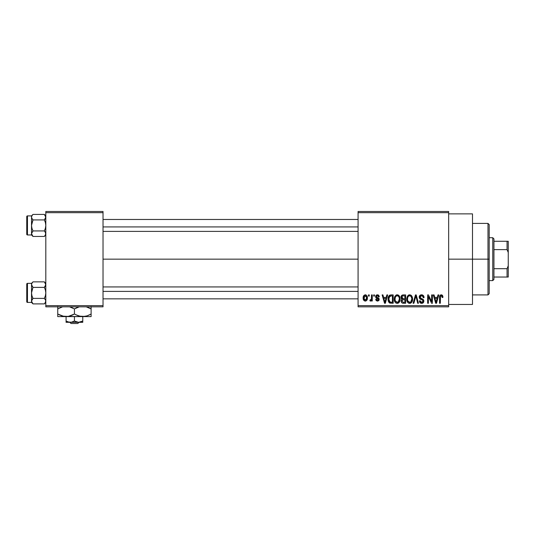 <?xml version="1.0" encoding="UTF-8"?>
<svg xmlns="http://www.w3.org/2000/svg" width="535" height="535" viewBox="0 0 535 535"><rect width="100%" height="100%" fill="white"/><g stroke="black" fill="none" stroke-linecap="round" stroke-linejoin="round"><path stroke-width="0.8" d="M448.658 259.154L472.492 259.154L472.492 213.866L472.492 259.154L448.658 259.154M103.028 259.154L358.082 259.154L103.028 259.154M358.082 211.486L448.658 211.486L358.082 211.486L358.082 212.676L448.658 212.676L448.658 305.639L358.082 305.639L358.082 211.486M358.082 306.829L448.658 306.829L448.658 211.486L448.658 212.676L358.082 212.676L358.082 305.639L448.658 305.639L448.658 306.829L358.082 306.829L358.082 305.639L358.082 306.829M368.481 294.912L368.481 296.102L369.237 296.102L369.237 294.912L368.481 294.912L369.237 294.912L368.481 294.912L368.481 296.102L369.237 296.102L369.237 294.912L369.237 296.102L368.481 296.102L368.481 294.912M373.684 294.912L373.684 296.102L374.44 296.102L374.44 294.912L373.684 294.912L374.44 294.912L373.684 294.912L373.684 296.102L374.44 296.102L374.44 294.912L374.44 296.102L373.684 296.102L373.684 294.912M386.865 294.912L386.21 297.406L383.582 297.406L382.926 294.912L382.13 294.912L384.551 303.258L385.354 303.258L387.661 294.912L386.865 294.912L387.661 294.912L386.865 294.912L386.21 297.406L383.582 297.406L382.926 294.912L382.13 294.912L384.551 303.258L385.354 303.258L387.661 294.912L385.354 303.258L384.551 303.258L382.13 294.912L382.926 294.912M399.371 296.109L397.191 294.805L395.024 296.076L394.268 299.078C394.135 301.386 395.111 302.817 397.191 303.365C399.304 302.803 400.28 301.339 400.12 298.971L398.97 295.581L397.853 294.892L396.542 294.885L394.663 296.771L394.402 300.51L395.104 302.215L396.141 303.124L397.552 303.338L398.856 302.703L400.093 299.707L399.498 296.33M411.83 296.109L410.626 294.999L409.001 294.885L407.483 296.076L406.767 298.296L406.861 300.51L407.824 302.536L409.288 303.338L411.034 302.93L411.99 301.827L412.552 299.707L411.83 296.109L409.656 294.805L407.483 296.076L406.727 299.078C406.6 301.386 407.57 302.817 409.649 303.365C411.769 302.803 412.746 301.339 412.579 298.971L411.83 296.109M421.553 294.805L419.828 295.48L419.186 297.226L419.835 298.871L422.964 300.389L422.897 301.793L421.941 302.369L420.737 302.114L420.162 300.764L419.407 300.871L419.995 302.636L421.687 303.365L423.533 302.355L423.72 300.255L422.984 299.272L420.296 298.129L420.049 296.631L420.624 295.969L421.854 295.815L422.817 296.35L423.305 297.727L424.061 297.62L423.426 295.634L421.553 294.805C420.062 294.905 419.273 295.715 419.186 297.226L420.336 299.212L422.851 300.202L423.091 301.051L421.667 302.389L420.162 300.764L419.407 300.871C419.453 302.389 420.216 303.218 421.687 303.365C423.071 303.245 423.794 302.489 423.847 301.078C423.773 299.821 423.098 299.058 421.834 298.784L419.948 297.206L421.486 295.781C422.637 295.895 423.238 296.55 423.305 297.727L424.061 297.62C424.028 295.922 423.192 294.979 421.553 294.805M438.005 294.912L437.349 297.406L434.721 297.406L434.066 294.912L433.27 294.912L435.691 303.258L436.493 303.258L438.8 294.912L438.005 294.912L438.8 294.912L438.005 294.912L437.349 297.406L434.721 297.406L434.066 294.912L433.27 294.912L435.691 303.258L436.493 303.258L438.8 294.912L436.493 303.258L435.691 303.258L433.27 294.912L434.066 294.912M442.913 297.406L442.157 297.513L442.913 297.406L441.95 294.939L440.599 294.939L439.823 295.768L439.556 303.258L440.318 303.258L440.472 296.276L441.509 295.822L442.157 297.513L442.913 297.406L442.532 295.507M431.645 294.912L431.645 301.586L428.455 294.912L427.639 294.912L427.639 303.258L428.395 303.258L428.395 296.564L431.598 303.258L432.407 303.258L432.407 294.912L431.645 294.912L432.407 294.912L431.645 294.912L431.645 301.586L428.455 294.912L427.639 294.912L427.639 303.258L428.395 303.258L428.395 296.564L431.598 303.258L432.407 303.258L432.407 294.912L432.407 303.258L431.598 303.258M415.555 297.206L413.876 303.258L413.087 303.258L415.468 294.912L413.087 303.258L413.876 303.258L415.882 295.888L417.668 303.258L418.457 303.258L416.21 294.912L415.468 294.912L416.21 294.912L415.468 294.912L413.087 303.258L413.876 303.258L415.882 295.888L417.668 303.258L418.457 303.258L416.21 294.912L418.457 303.258L417.668 303.258L416.029 296.544M402.815 294.939L401.551 295.561L401.016 296.878L401.203 298.543L402.019 299.406L401.31 300.416L401.337 301.981L402.46 303.144L405.644 303.258L405.644 294.912L403.296 294.912C401.772 294.979 401.003 295.795 400.983 297.36L402.019 299.406L401.203 301.158C401.27 302.502 401.966 303.198 403.29 303.258L405.644 303.258L405.644 294.912L405.644 303.258L403.29 303.258M390.958 294.912L389.567 295.233L388.644 296.316L388.116 298.41L388.283 300.924L389.727 303.044L393.185 303.258L393.185 294.912L390.958 294.912C388.851 295.353 387.895 296.758 388.089 299.132C387.942 300.844 388.53 302.168 389.861 303.098L393.185 303.258L393.185 294.912L393.185 303.258M377.463 294.805L376.105 295.36L375.63 296.764L376.138 298.115L378.392 299.199L378.365 299.814L377.643 300.215L376.774 299.954L376.5 299.246L375.737 299.353L376.239 300.616L377.496 301.091L378.747 300.616L379.175 298.998L378.499 297.975L376.587 297.159L376.459 296.229L377.643 295.688L378.559 296.865L379.315 296.751L378.793 295.367L377.469 294.805C376.279 294.899 375.67 295.554 375.63 296.764L378.446 299.48L377.469 300.222L376.5 299.246L375.737 299.353L377.496 301.091L379.208 299.359L376.587 297.159L376.393 296.611L377.416 295.668L378.559 296.865L379.315 296.751L377.463 294.805C376.279 294.899 375.67 295.554 375.63 296.764L375.637 296.577M371.517 294.912L371.37 299.299L370.882 299.961L370.106 299.894L369.892 300.764L370.795 301.058L371.517 300.008L371.517 300.978L372.273 300.978L372.273 294.912L371.517 294.912L372.273 294.912L371.517 294.912L371.37 299.299L370.106 299.894L369.892 300.764L370.608 301.091L371.517 300.008L371.517 300.978L372.273 300.978L372.273 294.912L372.273 300.978L371.517 300.978M366.983 295.895L367.398 297.948C367.525 296.243 366.816 295.193 365.285 294.805L363.573 295.915L363.171 298.008L363.74 300.249L365.151 301.085L366.682 300.443L367.391 298.209L366.983 295.888L365.418 294.812M45.816 306.829L103.028 306.829L103.028 305.639L45.816 305.639L45.816 212.676L103.028 212.676L103.028 305.639L103.028 211.486L45.816 211.486L103.028 211.486L103.028 212.676L45.816 212.676L45.816 211.486L45.816 305.639L103.028 305.639L103.028 306.829L45.816 306.829L45.816 305.639L45.816 306.829M472.492 304.448L472.492 259.154L472.492 304.448L448.658 304.448M442.86 296.544L442.9 296.885M441.375 295.788L442.117 296.965M442.097 296.778L442.017 296.43M441.241 295.781L440.425 296.41L441.087 295.795M440.532 296.169L440.352 296.811M440.318 303.258L439.556 303.258L440.318 303.258L440.318 297.246M439.556 297.594L439.556 303.258L439.556 297.594C439.369 296.069 439.944 295.139 441.275 294.805L440.211 295.193M439.563 297.36L439.609 296.671M439.683 296.209L439.83 295.761M442.465 295.394L441.275 294.805M442.833 296.363L442.699 295.862M435.925 301.894L434.982 298.376L437.095 298.376L436.038 302.389L435.61 300.67L435.985 302.141M435.724 301.098L434.982 298.376L437.095 298.376L436.038 302.389M428.395 303.258L427.639 303.258L427.639 294.912L428.455 294.912M423.359 295.561L423.646 295.955M423.914 296.571L424.014 297.019M424.061 297.62L423.305 297.727L422.523 296.089M421.847 295.815L421.185 295.795M420.383 296.143L419.982 297.54M419.982 297.547L420.296 298.129M421.192 298.584L421.834 298.784M423.539 299.874L423.733 300.296M423.814 301.519L423.713 301.947M423.707 301.974L423.272 302.716M423.192 302.797L422.81 303.091M420.751 303.191L420.343 302.957M419.554 301.814L419.447 301.352M419.407 300.871L420.202 301.071M421.366 302.369L422.041 302.355M422.797 301.927L423.065 301.325M423.078 301.245L422.59 299.988M423.091 301.051L422.964 300.389M422.229 299.827L421.152 299.5M419.199 296.985L420.202 299.139M419.547 295.862L420.557 294.979M419.828 295.48L421.078 294.838M422.59 294.999L422.082 294.852M422.817 296.35L423.172 296.999M423.259 297.36L423.305 297.727M412.151 296.711L412.405 297.453M412.505 297.975L412.579 298.971M412.545 299.74L412.458 300.443M412.318 301.038L412.177 301.426M411.569 302.435L411.081 302.897M411.321 302.703L410.646 303.151M410.372 303.258L410.017 303.338L410.372 303.258M409.288 303.338L408.82 303.218M408.6 303.124L408.044 302.75M407.576 302.235L407.322 301.82M406.861 300.51L406.801 300.155M406.767 298.296L406.807 297.955M408.392 295.153L409.329 294.825M410.913 295.159L411.428 295.587M409.489 302.382L408.098 301.533L409.924 302.369L407.81 300.984L407.483 299.098C407.349 297.32 408.071 296.216 409.656 295.781L409.656 295.781C411.201 296.183 411.923 297.246 411.823 298.958C411.99 300.797 411.268 301.941 409.643 302.389L409.335 302.362M410.96 296.35L409.656 295.781L410.706 296.129M410.713 302.054L411.823 298.958L411.428 301.185L410.465 302.201M408.854 295.962L409.522 295.788M407.737 297.34L407.483 299.098L407.911 296.945M411.823 298.958L411.796 298.423L411.823 298.958M411.582 297.353L411.061 296.457L411.796 298.423M402.868 303.231L401.772 302.71M401.758 302.696L401.237 301.573M401.25 300.657L401.511 299.968M401.524 299.045L401.21 298.55M401.016 296.885L401.116 296.41M401.15 296.303L401.283 295.969M401.778 296.945L402.494 295.995L401.765 297.674L402.494 295.995L403.276 295.888L402.681 295.935M403.256 302.275L401.959 301.018L402.668 299.867L403.464 299.787L404.888 299.787L404.888 302.282L403.223 302.275M402.668 299.867L403.464 299.787L402.668 299.867M403.39 298.811L404.888 298.811L404.888 295.888L403.276 295.888L404.888 295.888L404.888 298.811L403.39 298.811L401.778 296.938M402.186 298.503L402.755 298.764L401.765 297.674M403.464 299.787L404.888 299.787L404.888 302.282L403.564 302.282M401.992 300.657L402.213 300.168M399.685 296.711L399.939 297.453M400.12 298.971L400.113 299.346M400.093 299.707L399.999 300.443M399.852 301.038L399.719 301.426M398.856 302.703L398.187 303.151M397.913 303.258L397.552 303.338L397.913 303.258M396.141 303.124L395.586 302.75M395.104 302.215L394.857 301.82M394.402 300.51L394.342 300.155M394.302 298.296L394.355 297.908M394.308 298.262L394.429 297.52M395.933 295.153L396.863 294.825M398.461 295.159L398.97 295.587M397.03 302.382L395.472 301.265L397.465 302.369L395.345 300.984L395.024 299.098C394.89 297.32 395.612 296.216 397.197 295.781L397.197 295.781C398.742 296.183 399.464 297.246 399.357 298.958C399.531 300.797 398.809 301.941 397.184 302.389L396.876 302.362M398.501 296.35L397.331 295.788L398.247 296.129M398.247 302.054L399.357 298.958L398.963 301.185L397.324 302.382M396.662 295.855L397.057 295.788M395.278 297.34L395.024 299.098L395.452 296.945M399.357 298.958L399.337 298.423L399.357 298.958M398.909 296.885L399.337 298.423M389.727 303.044L388.958 302.415M388.651 301.927L388.423 301.399M388.417 301.386L388.283 300.924M388.163 300.275L388.109 299.714M388.096 298.771L388.096 299.413M388.49 296.671L388.644 296.316M389.045 300.804L388.905 300.082M389.634 296.323L388.851 299.139L389.152 297.106L391.058 295.888L392.422 295.888L392.422 302.282L390.002 302.114L388.851 299.139L389.045 297.447M389.152 297.106L389.768 296.209M390.617 295.915L392.422 295.888L392.422 302.282L390.135 302.168M390.811 302.275L389.393 301.553L391.085 302.282M388.865 298.624L388.891 299.974M389.427 296.557L389.941 296.096M384.585 301.098L383.842 298.376L385.949 298.376L384.892 302.389L383.842 298.376L385.949 298.376L384.892 302.389L384.752 301.747M384.966 301.987L385.046 301.586M378.131 294.905L378.793 295.367M379.315 296.751L378.559 296.865L377.416 295.668M376.459 296.223L376.667 297.226M376.587 297.159L377.329 297.5L376.587 297.159M378.499 297.975L379.074 298.657M379.101 300.035L378.914 300.402M377.496 301.091L377.837 301.065M375.884 300.028L375.797 299.694M375.737 299.353L376.58 299.62M376.5 299.246L377.469 300.222L378.446 299.48L377.998 298.871M377.235 300.202L377.643 300.215M378.432 299.653L377.556 298.711M378.446 299.48L378.105 298.918M376.914 298.49L376.359 298.256M375.69 297.34L375.637 296.938M370.608 301.091L369.892 300.764L370.106 299.894L370.875 299.961M370.106 299.894L371.37 299.299L371.517 298.055M371.303 299.506L370.862 299.961M365.559 294.825L366.047 294.972M365.285 294.805C363.726 295.2 363.024 296.27 363.171 298.008C363.064 299.687 363.767 300.717 365.285 301.091C366.823 300.703 367.525 299.653 367.398 297.948M366.95 300.075L366.682 300.443M365.94 300.971L365.559 301.071M364.502 300.911L363.746 300.255M363.599 300.021L363.412 299.62M363.232 298.904L363.191 298.53M364.903 295.735L365.265 295.668L364.903 295.735M366.635 297.948L365.485 300.209L363.94 298.316L365.265 295.668L366.629 297.58L366.221 299.7L366.635 297.948M363.981 298.684L363.94 298.316M364.623 299.981L364.315 299.64M364.047 296.858L364.168 296.517M363.94 297.587L363.981 297.219M366.582 297.172L366.448 296.644M366.395 296.497L366.629 297.58M436.386 300.804L436.279 301.198M410.205 302.308L409.783 302.382M389.393 301.553L389.112 300.998M385.247 300.804L385.14 301.198M364.174 299.399L364.054 299.052M487.987 259.154L487.987 294.912L487.987 259.154L472.492 259.154L487.987 259.154L487.987 223.403L487.987 259.154L489.184 259.154L487.987 259.154M489.184 293.722L489.184 259.154L489.184 293.722L487.987 294.912L472.492 294.912M489.184 224.593L489.184 259.154L489.184 224.593L487.987 223.403L472.492 223.403M45.816 215.893L44.345 214.415L45.816 217.17L44.345 219.925L45.408 222.6L45.816 225.429L45.408 228.264L44.345 230.933L45.709 232.966L45.408 235.106L44.345 236.443L45.709 234.404L44.345 236.443L32.989 236.443L31.518 233.688L32.989 230.933L31.926 228.258L31.518 225.429L32.989 219.925L31.625 217.892L31.926 218.581L31.518 217.17L31.926 215.752L32.989 214.415L31.933 215.745L32.989 214.415L31.933 215.745L32.989 214.415L44.345 214.415L32.989 214.415L31.518 215.893L32.989 214.415M45.816 234.965L44.345 236.443L45.816 234.965M45.241 231.996L45.816 233.688L45.241 231.996M31.518 227.288L31.625 223.991L32.989 219.925L44.345 219.925L32.989 219.925L31.625 217.892L31.518 215.893L27.466 215.893L27.466 234.965A0.716 0.716 0 0 1 26.75 234.25L26.75 216.608A0.716 0.716 0 0 1 27.466 215.893L31.518 215.893L31.518 234.965L27.466 234.965L31.518 234.965L31.518 223.57M45.241 218.855L44.345 219.925L45.408 222.6L45.816 225.429L45.408 228.264L44.345 230.933L32.989 230.933L44.345 230.933L45.401 232.264M32.989 230.933L31.625 232.972L32.989 230.933L31.926 228.258L31.518 225.429L31.518 233.688L31.926 232.277M31.518 234.965L32.989 236.443L31.625 234.397L32.989 236.443L44.345 236.443M31.518 234.236L31.518 233.354M31.518 217.498L31.518 216.621M26.75 234.25A0.716 0.716 0 0 0 27.466 234.965L27.466 215.893A0.716 0.716 0 0 0 26.75 216.608L26.75 234.076M31.926 218.581L32.989 219.925L31.926 218.581M31.518 233.648L31.625 234.397M45.716 232.972L45.716 234.397L45.408 232.277M45.816 217.21L44.345 214.415L45.709 216.448L45.408 218.588M103.028 226.92L358.082 226.92L103.028 226.92M358.082 291.394L103.028 291.394L358.082 291.394M492.755 237.707L493.945 238.898L493.945 241.278L493.945 238.898L492.755 237.707L489.184 237.707L492.755 237.707L492.755 280.608L489.184 280.608L492.755 280.608L492.755 237.707M493.945 279.417L492.755 280.608L493.945 279.417L493.945 277.036L493.945 279.417M493.945 249.624L493.945 268.69L493.945 241.278L493.945 249.624L507.06 249.624L508.25 252.52L508.25 265.795L507.06 268.69L493.945 268.69L493.945 277.036L493.945 268.69L507.06 268.69L507.06 277.036L508.25 277.036L508.25 265.795L508.25 277.036L507.06 277.036L507.06 268.69L508.25 265.795L508.25 241.278L493.945 241.278L507.06 241.278L507.06 249.624L507.06 241.278L508.25 241.278L508.25 252.52L507.06 249.624L493.945 249.624M493.945 277.036L507.06 277.036L493.945 277.036M31.518 217.17L31.625 217.879M31.518 233.688L31.625 232.972M45.816 217.17L45.716 217.879M45.241 286.319L44.345 287.382L45.408 290.057L45.816 292.886L45.408 295.721L44.345 298.39L45.709 300.423L45.408 302.563L44.345 303.9L45.709 301.867L44.345 303.9L32.989 303.9L31.518 301.145L32.989 298.39L31.926 295.715L31.518 292.886L32.989 287.382L31.625 285.349L31.926 286.044L31.518 284.627L31.926 283.209L32.989 281.871L31.933 283.202L32.989 281.871L31.933 283.202L32.989 281.871L44.345 281.871L32.989 281.871L31.518 283.349L32.989 281.871M45.816 302.422L44.345 303.9L45.816 302.422M45.241 299.453L45.709 300.423L45.241 299.46M31.518 294.745L31.625 291.448L32.989 287.382L44.345 287.382L32.989 287.382L31.625 285.349L31.518 283.349L27.466 283.349L27.466 302.422A0.716 0.716 0 0 1 26.75 301.707L26.75 284.065A0.716 0.716 0 0 1 27.466 283.349L31.518 283.349L31.518 302.422L27.466 302.422L31.518 302.422L31.518 291.027M45.816 283.349L44.345 281.871L45.816 284.627L44.345 287.382L45.408 290.057L45.816 292.886L45.408 295.721L44.345 298.39L32.989 298.39L44.345 298.39L45.716 300.436L45.716 301.86L45.716 300.436M32.989 298.39L31.625 300.429L32.989 298.39L31.926 295.715L31.518 292.886L31.625 301.86L31.625 300.423L32.989 298.39L31.933 299.72M31.518 302.422L32.989 303.9L31.625 301.86L32.989 303.9L44.345 303.9M31.518 301.693L31.518 300.817M31.518 284.961L31.518 284.078M26.75 301.707A0.716 0.716 0 0 0 27.466 302.422L27.466 283.349A0.716 0.716 0 0 0 26.75 284.065L26.75 301.539M31.518 284.627L32.989 287.382L31.926 286.044M31.518 301.105L31.625 301.86M45.816 284.667L44.345 281.871L45.709 283.904L45.408 286.038M31.625 285.342L31.926 286.038M31.518 301.145L31.625 300.436M45.816 284.627L45.716 285.342M79.04 322.324L77.796 323.514L71.055 323.514L69.804 322.324L71.055 323.514L77.796 323.514L79.04 322.324M82.764 322.23L82.764 316.606L82.764 321.033L78.591 322.324L74.425 321.033L74.425 316.606L74.425 321.033L71.349 322.23L68.112 321.963L66.079 321.033L66.079 316.606L66.079 322.324L66.079 321.033L69.155 322.23M70.252 322.324L82.764 322.324L77.515 322.23L74.425 321.033L71.349 322.23L66.079 322.324L79.675 322.23M91.111 316.419L91.111 308.936L86.242 306.829L91.111 308.936L91.111 314.025L87.078 315.877L82.764 316.606L91.111 316.606L91.111 315.884L91.111 316.606L57.74 316.606L66.079 316.606L61.799 315.884L57.74 314.025L57.74 308.936L62.602 306.829L57.74 308.936L57.74 316.412L57.74 314.025L63.919 316.419L82.764 316.606L78.484 315.884L74.425 314.025L74.425 308.936L79.287 306.829L76.572 307.819M73.128 308.234L69.557 306.829L74.425 308.936L74.425 314.025L68.273 316.412L62.709 316.158M57.74 306.542L57.74 308.936L58.596 308.454M69.383 316.172L66.079 316.606M72.272 315.135L69.55 316.132M72.439 307.899L70.379 307.077L72.439 307.899M75.716 314.72L80.604 316.419L84.945 316.412L79.394 316.158M86.068 316.172L82.764 316.606M88.957 315.135L86.249 316.125M89.245 307.953L87.065 307.077L91.111 308.936L91.111 306.542L91.111 308.936L89.78 308.213M90.248 314.5L91.111 314.038M88.97 315.128L91.111 314.025L91.111 315.055M79.414 316.158L80.571 316.412M72.299 315.122L74.425 314.025M62.742 316.165L63.886 316.412M59.606 315.008L59.071 314.74M57.74 314.025L57.74 315.061M76.552 307.832L74.425 308.936M57.74 307.899L57.74 308.936M91.111 308.936L91.111 307.899M80.377 322.077L82.764 321.033M66.079 321.033L68.099 321.963L66.079 321.033M71.055 323.514L69.804 322.324L71.055 323.514M448.658 213.866L472.492 213.866M103.028 219.47L358.082 219.47M103.028 231.387L358.082 231.387M358.082 298.844L103.028 298.844M358.082 286.927L103.028 286.927"/></g></svg>
